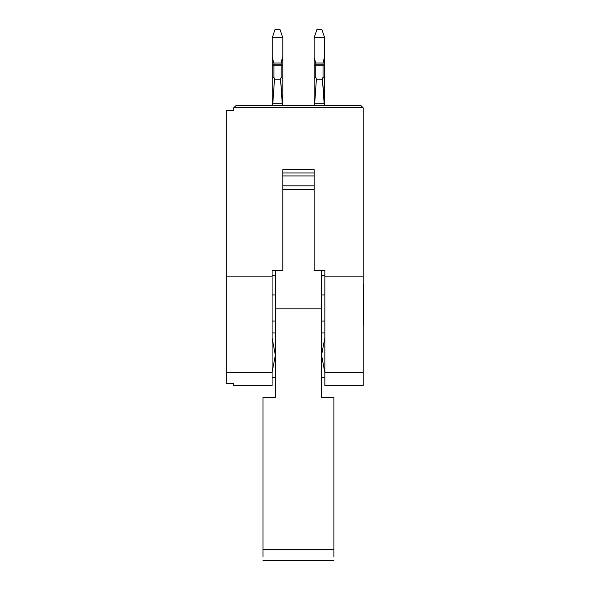 <?xml version="1.0" encoding="UTF-8"?>
<svg xmlns="http://www.w3.org/2000/svg" width="590" height="590" viewBox="0 0 590 590"><rect width="100%" height="100%" fill="white"/><g stroke="black" fill="none" stroke-linecap="round" stroke-linejoin="round"><path stroke-width="0.89" d="M233.736 383.367L226.317 383.367L233.736 383.367L233.736 385.698L272.079 385.698L233.736 385.698L233.736 383.367M226.317 110.308L233.736 110.308L226.317 110.308L226.317 276.858L272.079 276.858L272.079 270.264L282.794 270.264L282.794 169.669L314.131 169.669L314.131 270.264L324.847 270.264L324.847 276.858L363.189 276.858L363.189 107.83L233.736 107.83L233.736 110.308L233.736 107.83L236.214 105.359L233.736 107.83L363.189 107.83L360.719 105.359L236.214 105.359L360.719 105.359L363.189 107.83L363.189 276.858L324.847 276.858L324.847 270.264L314.131 270.264L314.131 169.669L282.794 169.669L282.794 270.264L272.079 270.264L272.079 276.858L226.317 276.858L226.317 110.308M257.24 385.698L272.079 385.698L272.079 372.637L226.317 372.637L226.317 383.367L226.317 276.858L226.317 372.637L272.079 372.637L272.079 276.858L272.079 385.698L233.736 385.698L272.079 385.698M324.847 385.698L363.189 385.698L363.189 372.637L363.189 385.698L324.847 385.698L363.189 385.698L324.847 385.698L324.847 276.858L324.847 372.637L363.189 372.637L363.189 276.858L363.189 372.637L324.847 372.637L324.847 385.698L339.693 385.698M363.683 324.684L363.189 324.684L363.683 324.684L363.683 284.033L363.189 284.033L363.683 284.033L363.683 324.684M324.847 337.937L321.55 355.187L324.847 372.445L321.55 355.187L324.847 337.952M321.55 270.264L321.55 397.24L321.55 270.264M314.131 172.966L282.794 172.966M282.794 175.938L314.131 175.938L282.794 175.938M282.794 185.828L314.131 185.828L282.794 185.828M282.794 189.456L314.131 189.456L282.794 189.456M275.375 270.264L275.375 308.85L321.55 308.85L275.375 308.85L275.375 397.24L263.007 397.24L263.007 549.356L333.918 549.356L333.918 397.24L321.55 397.24L333.918 397.24L333.918 556.672L333.918 549.356L263.007 549.356L263.007 397.24L275.375 397.24L275.375 270.264M324.847 275.213L321.55 275.213L324.847 275.213M321.55 294.934L324.847 294.934L321.55 294.934M324.847 321.071L321.55 321.071L324.847 321.071M324.684 37.745L314.131 37.745L324.684 37.745L324.684 57.532L324.684 37.745L321.882 29.5L324.684 37.745L324.684 57.532L323.032 63.005L323.032 64.789L324.684 65.143L324.684 105.839L324.684 57.532L324.684 65.143L323.032 64.789L324.684 65.143L323.032 64.789L324.684 65.143L323.032 64.789L324.684 65.143L323.032 64.789L324.684 65.143L323.032 64.789L324.684 65.143L323.032 64.789L323.032 77.091L324.684 78.964L323.032 77.091L322.42 79.23L324.684 105.839L324.117 103.184L314.699 103.184L316.395 79.23L315.775 77.091L314.131 78.964L314.131 37.745L314.131 105.839L314.131 78.964L315.775 77.091L315.775 64.789L314.131 65.143L315.775 64.789L314.131 65.143L314.131 57.532L315.775 63.005L323.032 63.005L324.67 57.555M282.794 37.745L272.241 37.745L282.794 37.745L282.794 57.532L282.794 37.745L279.992 29.5L282.794 37.745L282.794 57.532L281.15 63.005L281.15 64.789L282.794 65.143L282.794 105.839L282.794 57.532L282.794 65.143L281.15 64.789L282.794 65.143L281.15 64.789L282.794 65.143L281.15 64.789L282.794 65.143L281.15 64.789L282.794 65.143L281.15 64.789L282.794 65.143L281.15 64.789L281.15 77.091L282.794 78.964L281.15 77.091L280.538 79.23L282.794 105.839L282.227 103.184L272.809 103.184L274.505 79.23L273.893 77.091L272.241 78.964L272.241 37.745L272.241 105.839L272.241 78.964L273.893 77.091L273.893 64.789L272.241 65.143L273.893 64.789L272.241 65.143L272.241 57.532L273.893 63.005L281.15 63.005L282.787 57.555M272.079 337.952L275.375 355.187L272.079 372.43L275.375 355.187L272.079 337.937M263.007 556.672L263.007 549.356L263.007 556.672M315.879 64.789L314.131 65.143L315.775 64.789L314.131 65.143L315.775 64.789L314.131 65.143L315.775 64.789L314.131 65.143L314.131 57.532L315.775 63.005L315.775 64.789L315.775 63.005L323.032 63.005L323.032 64.789L324.684 65.143L314.131 65.143M273.989 64.789L272.241 65.143L273.893 64.789L272.241 65.143L273.893 64.789L272.241 65.143L273.893 64.789L272.241 65.143L272.241 57.532L273.893 63.005L273.893 64.789L273.893 63.005L281.15 63.005L281.15 64.789L282.794 65.143L272.241 65.143M324.662 105.359L324.544 104.511M323.622 59.826L323.062 62.378M314.131 105.839L314.699 103.184L314.131 105.839M314.131 37.745L316.933 29.5L314.131 37.745M282.78 105.359L282.662 104.511M281.74 59.826L281.172 62.378M272.241 105.839L272.809 103.184L272.241 105.839M272.241 37.745L275.043 29.5L272.241 37.745M324.603 57.673L324.117 58.639M282.721 57.673L282.234 58.639M275.375 321.071L272.079 321.071L275.375 321.071M275.375 275.213L272.079 275.213L275.375 275.213M272.079 294.934L275.375 294.934L272.079 294.934M321.882 29.5L316.933 29.5L321.882 29.5M315.775 64.789L323.032 64.789L323.032 77.091L322.42 79.23L316.395 79.23L322.42 79.23L324.117 103.184L314.699 103.184L316.395 79.23L315.775 77.091L315.775 64.789M279.992 29.5L275.043 29.5L279.992 29.5M273.893 64.789L281.15 64.789L281.15 77.091L280.538 79.23L274.505 79.23L280.538 79.23L282.227 103.184L272.809 103.184L274.505 79.23L273.893 77.091L273.893 64.789M321.55 332.93L324.847 332.93M324.847 377.453L321.55 377.453M275.375 377.453L272.079 377.453M272.079 332.93L275.375 332.93M333.918 560.5L263.007 560.5"/></g></svg>
